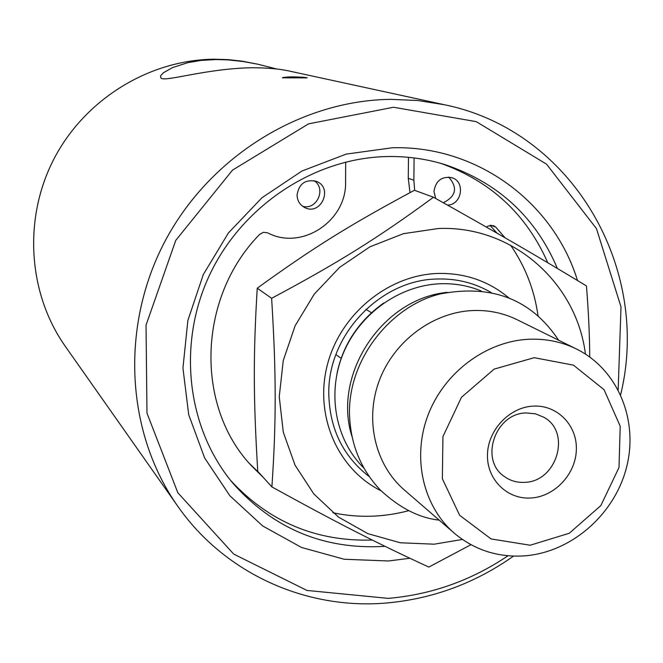 <?xml version="1.0" encoding="UTF-8"?>
<svg xmlns="http://www.w3.org/2000/svg" width="663" height="663" viewBox="0 0 663 663"><rect width="100%" height="100%" fill="white"/><g stroke="black" fill="none" stroke-linecap="round" stroke-linejoin="round"><path stroke-width="0.99" d="M620.634 394.717C651.431 269.178 572.956 130.735 444.119 104.679L417.624 100.494L390.582 99.342C299.883 100.486 208.721 157.264 164.267 242.658C119.862 328.094 126.393 433.42 177.709 506.151L65.256 346.277C28.061 293.469 22.956 218.898 53.885 159.045C84.872 99.226 149.158 59.728 214.431 59.214L228.379 59.645L242.202 61.178L257.973 64.245L276.72 69.002M444.119 104.679L289.93 71.19C280.192 68.927 267.504 67.775 251.857 67.742C204.353 68.645 163.595 82.751 160.811 77.811L160.595 75.797L163.322 72.831L172.397 67.651L187.687 62.695L201.005 60.424L215.865 59.537L228.014 59.894L243.387 61.56L257.973 64.245M291.869 76.858C300.687 76.999 305.8 77.339 307.201 77.878L282.397 77.844C282.711 77.347 285.869 77.016 291.869 76.858M177.709 506.151C224.79 573.686 306.24 609.877 386.156 603.032C432.458 598.971 474.915 583.324 513.535 556.1M529.008 339.257C486.228 341.138 444.359 372.324 428.124 414.889C411.806 457.437 422.936 506.184 454.254 533.16C474.368 549.975 497.764 557.55 524.425 555.876C571.199 552.42 614.502 514.679 626.527 467.415C638.759 420.201 617.841 369.39 576.454 349.003C561.743 341.818 545.931 338.569 529.008 339.257M534.221 357.689L573.47 365.156L604.076 389.711L620.212 426.226L619.002 467.49L600.844 505.587L569.235 533.284L530.16 545.235L491.068 538.928L459.658 515.308L442.37 478.777L442.942 436.569L461.465 397.311L494.15 369.109L534.221 357.689M576.454 349.003L517.148 319.732C503.408 313.019 488.672 309.952 472.926 310.524C433.13 312.124 394.369 340.815 379.451 380.148C364.468 419.464 374.993 464.688 404.239 489.882L454.254 533.16M533.168 406.121C557.069 404.654 577.175 425.116 576.362 449.539C575.89 473.946 554.848 496.554 531.179 497.988C507.51 499.786 486.866 479.73 487.462 454.975C487.703 430.246 509.283 407.223 533.168 406.121M447.276 292.358C382.526 298.474 332.337 374.098 351.862 436.146M481.189 290.958C468.277 285.654 454.669 283.25 440.356 283.747C399.507 285.256 359.619 313.698 343.185 353.503C326.718 393.3 335.412 440.008 363.747 467.937M508.977 298.035C488.73 281.037 464.978 272.849 437.704 273.454C387.838 275.079 340.069 314.486 327.273 365.18C314.212 415.817 337.823 469.487 381.068 490.786M585.429 354.067C576.487 282.281 512.134 225.263 438.293 228.528L403.394 233.691L369.921 246.827L339.663 267.322L314.27 294.107L295.118 325.773L283.25 360.606L279.247 396.723L283.283 432.193L295.043 465.161L313.823 493.943L338.544 517.132L367.882 533.649L400.303 542.773L434.174 544.182L462.401 539.458M470.97 544.704L428.828 567.08C376.302 542.831 337.881 523.281 271.905 486.915C276.33 420.972 276.33 374.612 271.623 298.3C338.702 262.523 378.49 237.611 433.486 197.234C499.479 234.205 536.889 255.926 586.457 285.927C588.562 312.414 589.647 336.1 589.722 356.984M271.905 486.915L257.75 471.343C253.349 397.875 253.167 356.006 257.244 288.181L271.623 298.3M526.14 412.958C495.054 413.132 479.167 460.313 504.56 476.647C510.502 480.857 517.215 482.747 524.682 482.332C556.812 481.835 571.614 432.259 543.933 417.317L535.439 413.803L526.14 412.958M433.486 197.234L414.441 190.264C349.492 225.122 313.541 247.448 257.244 288.181M230.649 480.476C268.996 521.847 316.21 541.704 372.283 540.047M547.754 262.722C526.546 214.489 490.976 181.397 441.028 163.438M414.102 157.943L413.861 180.228L414.665 190.347M486.277 227.036L488.092 226.058L493.479 225.594L495.767 227.111L505.065 237.802M510.527 245.119C525.237 266.352 534.419 289.955 538.058 315.911M408.847 510.643C383.512 517.372 358.194 518.085 332.909 512.772M263.609 477.791L251.609 465.94C194.922 406.378 197.45 297.853 259.565 234.445L263.426 232.299L267.728 232.862C301.566 250.921 346.782 221.069 345.589 181.902L345.688 162.037M435.715 198.486L433.958 191.441C435.715 180.75 441.666 176.159 451.801 177.676C465.683 181.455 461.912 205.074 447.467 205.074M297.057 195.013C299.03 183.543 305.502 179.002 316.475 181.397C333.497 187.82 320.892 216.03 304.789 207.594C299.867 204.966 297.289 200.773 297.057 195.013M490.065 225.329L496.96 233.144M259.407 473.167L249.578 463.644M408.483 157.322L408.267 178.272L410.007 192.626M443.265 202.721C456.119 196.323 457.942 187.778 448.718 177.087M302.568 206.243C316.806 210.635 326.76 188.367 313.989 180.634M507.999 555.768C471.401 580.432 431.472 594.636 388.211 598.374L306.936 590.435L233.716 554.102L177.817 492.733L146.979 413.148L146.026 325.168L175.778 240.346L232.514 170.118L308.535 123.857L393.499 107.257L476.225 121.636L546.527 164.142L596.468 228.627L621.007 306.886L618.173 389.745M409.825 558.254L388.551 560.981L344.172 559.249L301.516 547.464L262.73 525.991L229.837 495.725L204.668 458.017L188.706 414.723L182.947 368.04L187.869 320.453L203.301 274.565L228.453 232.895L261.96 197.748L301.947 171.029L346.194 154.106L392.256 147.774C477.169 145.305 553.506 202.348 577.498 280.507M557.392 268.449C535.596 217.149 498.087 182.524 444.856 164.573C426.243 158.838 406.983 156.161 387.076 156.543C314.221 157.985 241.912 205.754 209.375 275.427C176.822 345.108 187.273 429.135 233.185 483.559C273.479 528.693 323.668 549.652 383.744 546.428L385.004 546.329M383.446 303.223C359.073 320.602 343.616 343.898 337.077 373.103M491.233 292.59C474.774 282.944 456.724 278.419 437.083 279.015C380.156 279.745 327.663 335.088 328.79 393.747C329.569 428.712 343.028 456.31 369.158 476.548M490.761 225.229L495.767 227.111M413.861 180.228L408.267 178.272M337.019 373.393C342.978 344.743 358.534 321.298 383.695 303.057M335.926 354.572L341.188 358.385M365.926 309.364L371.479 312.737M558.602 340.194C531.635 299.577 492.369 284.12 440.812 293.825C393.035 304.823 349.318 356.437 349.459 412.054C349.907 442.536 360.108 468.434 380.048 489.75C399.308 507.783 419.024 517.911 439.196 520.132"/></g></svg>
